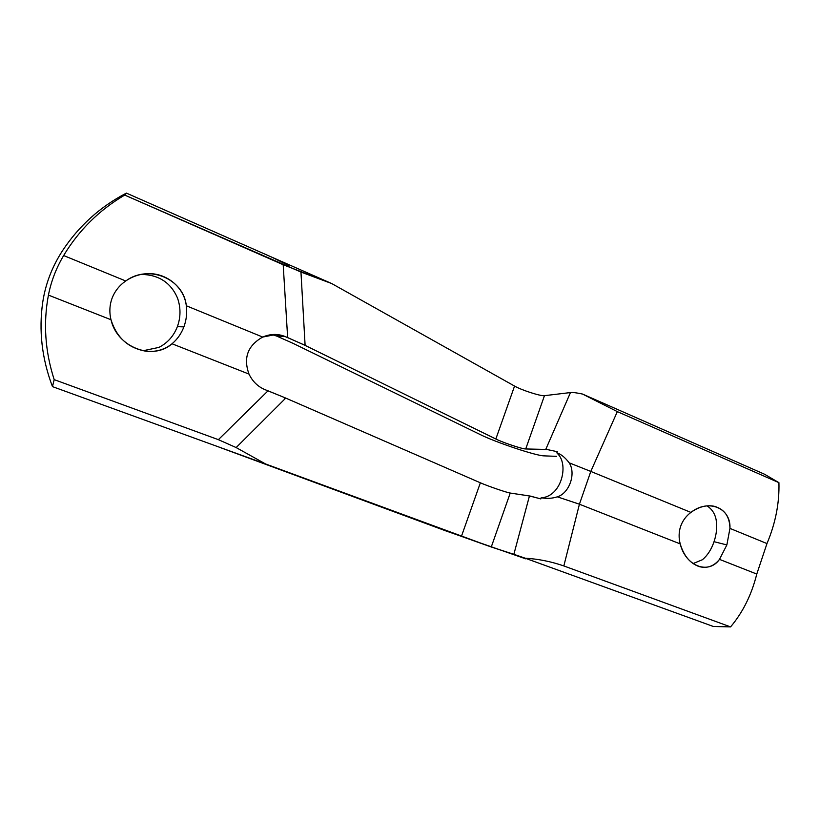 <?xml version="1.0" encoding="UTF-8"?>
<svg xmlns="http://www.w3.org/2000/svg" width="820" height="820" viewBox="0 0 820 820"><rect width="100%" height="100%" fill="white"/><g stroke="black" fill="none" stroke-linecap="round" stroke-linejoin="round"><path stroke-width="1.23" d="M236.15 447.566L218.376 439.663L54.192 379.639L52.47 386.62L265.547 463.956L236.15 447.566L218.376 439.663L268.027 390.822L284.171 397.413L284.95 398.889L236.15 447.566L265.547 463.956L52.47 386.62C41.881 358.668 38.642 330.47 42.763 302.026C45.561 283.792 52.131 266.695 62.494 250.735C52.131 266.695 45.561 283.792 42.763 302.026C38.642 330.47 41.881 358.668 52.47 386.62L54.192 379.639L218.376 439.663L268.027 390.822L265.167 389.715C257.992 386.763 252.611 381.556 249.003 374.084C243.14 357.868 247.712 345.527 262.707 337.061L186.304 305.768C184.09 286.354 164.779 271.297 144.504 273.911C137.698 274.7 131.446 277.058 125.726 280.973C119.392 285.421 114.861 291.12 112.135 298.08C109.562 305.06 109.183 312.276 110.997 319.738C116.645 337.655 128.309 348.151 146.011 351.226C155.913 352.2 164.584 349.72 172.026 343.775C177.335 339.316 181.292 333.689 183.885 326.893L177.366 326.647C173.727 336.026 167.577 342.944 158.916 347.403L143.008 350.755L158.916 347.403C167.577 342.944 173.727 336.026 177.366 326.647L183.885 326.893C186.396 320.107 187.206 313.066 186.304 305.768C187.206 313.066 186.396 320.107 183.885 326.893C181.292 333.689 177.335 339.316 172.026 343.775L249.003 374.084C252.611 381.556 257.992 386.763 265.167 389.715L284.171 397.413L284.95 398.889L236.15 447.566M563.832 565.943C551.101 561.526 538.217 558.943 525.21 558.205L713.318 626.47L730.569 626.9L563.832 565.943C551.101 561.526 538.217 558.943 525.21 558.205L513.863 554.31L529.218 496.817L530.612 496.151L510.235 493.045C506.985 492.666 487.715 486.055 480.366 482.795L284.171 397.413L285.739 398.089L284.95 398.889L285.739 398.089L480.366 482.795L461.424 536.372L265.547 463.956L491.272 546.991L461.424 536.372L480.366 482.795C487.715 486.055 506.985 492.666 510.235 493.045L491.272 546.991L510.235 493.045L529.453 495.946L529.218 496.817L530.612 496.151L540.841 498.919L529.453 495.946L513.863 554.31L491.272 546.991L525.21 558.205L713.318 626.47L730.569 626.9C742.889 612.314 751.622 594.705 756.778 574.051L766.977 543.568L729.943 528.398L726.868 544.931L719.499 559.373L756.778 574.051L766.977 543.568C775.515 523.283 779.492 502.978 778.928 482.662L617.327 411.619L590.8 471.418L579.422 504.208L563.832 565.943L730.569 626.9C742.889 612.314 751.622 594.705 756.778 574.051L719.499 559.373C708.603 574.922 685.551 566.23 680.21 543.896C678.622 537.91 678.765 532.067 680.62 526.358C682.609 520.741 686.032 516.098 690.911 512.408L590.8 471.418L690.911 512.408C708.572 498.468 731.143 508.103 729.943 528.398L766.977 543.568C775.515 523.283 779.492 502.978 778.928 482.662L764.517 474.226L628.991 414.52L764.517 474.226L778.928 482.662L617.327 411.619L590.8 471.418L569.193 462.828C565.031 457.406 560.921 454.075 556.841 452.845L557.333 451.697L546.95 449.493L557.333 451.697L556.841 452.845L558.389 454.546C568.373 465.483 561.587 494.357 543.352 497.596L541.149 497.75C546.714 498.806 552.116 498.498 557.333 496.838L579.422 504.208L680.21 543.896L579.422 504.208L590.8 471.418L569.193 462.828C576.296 473.591 569.285 493.281 557.333 496.838L579.422 504.208L563.832 565.943M540.841 498.919L541.149 497.75L543.352 497.596C561.587 494.357 568.373 465.483 558.389 454.546L556.841 452.845C560.921 454.075 565.031 457.406 569.193 462.828C576.296 473.591 569.285 493.281 557.333 496.838C552.116 498.498 546.714 498.806 541.149 497.75L540.841 498.919M693.054 563.576L702.402 559.732L693.054 563.576M177.499 298.008C180.851 307.654 180.8 317.196 177.366 326.647C180.8 317.196 180.851 307.654 177.499 298.008C170.796 282.603 158.721 274.731 141.286 274.403C158.721 274.731 170.796 282.603 177.499 298.008M714.025 541.692C711.432 549.38 707.557 555.396 702.402 559.732C707.557 555.396 711.432 549.38 714.025 541.692L726.868 544.931L714.025 541.692C716.639 533.974 717.316 526.522 716.065 519.357C714.774 513.371 711.75 508.871 706.994 505.858C711.75 508.871 714.774 513.371 716.065 519.357C717.316 526.522 716.639 533.974 714.025 541.692M110.997 319.738C109.183 312.276 109.562 305.06 112.135 298.08C114.861 291.12 119.392 285.421 125.726 280.973L63.642 255.543C56.211 268.089 51.137 281.281 48.431 295.097L110.997 319.738L48.431 295.097C43.152 323.121 45.069 351.308 54.192 379.639C45.069 351.308 43.152 323.121 48.431 295.097C51.137 281.281 56.211 268.089 63.642 255.543L125.726 280.973C148.707 263.927 183.813 278.923 186.304 305.768L262.707 337.061C270.262 333.812 277.632 333.596 284.817 336.415L287.646 337.584L283.187 264.737L124.701 195.078C99.21 210.094 78.863 230.246 63.642 255.543C78.863 230.246 99.21 210.094 124.701 195.078L300.96 272.055L305.101 345.384L495.844 439.007C503.049 442.636 522.319 449.073 525.722 448.96L546.95 449.493L546.13 448.55L570.464 392.565L544.459 395.67C540.851 396.357 521.571 390.146 514.56 386.066L495.844 439.007C503.049 442.636 522.319 449.073 525.722 448.96L544.459 395.67C540.851 396.357 521.571 390.146 514.56 386.066L331.762 283.577L300.96 272.055L305.04 344.195L303.564 344.636L495.844 439.007L514.56 386.066L331.762 283.577L126.382 193.1L124.701 195.078L126.382 193.1L271.061 256.834L288.794 265.526L271.061 256.834L331.762 283.577L283.187 264.737L287.646 337.584L305.101 345.384L305.04 344.195L303.564 344.636L284.817 336.415L276.022 334.468L262.707 337.061C247.712 345.527 243.14 357.868 249.003 374.084L172.026 343.775C152.981 360.964 117.034 347.393 110.997 319.738M62.494 250.735C78.823 226.002 100.122 206.784 126.382 193.1C100.122 206.784 78.823 226.002 62.494 250.735M276.156 335.851L271.84 334.58L276.535 336.005L284.817 336.415L276.156 335.851M221.267 447.935L446.203 531.022L525.671 558.83L446.203 531.022L221.267 447.935M556.626 456.351L544.019 455.858C536.178 455.858 495.895 442.39 480.376 434.641L293.13 343.385L276.535 336.005L293.13 343.385L480.376 434.641C495.895 442.39 536.178 455.858 544.019 455.858L556.626 456.351M582.518 394.051L617.327 411.619L582.518 394.051C576.808 392.811 572.79 392.319 570.464 392.565C572.79 392.319 576.808 392.811 582.518 394.051L628.991 414.52L582.518 394.051M545.751 449.411L546.95 449.493L546.13 448.55L545.751 449.411L570.464 392.565L544.459 395.67L525.722 448.96L545.751 449.411M680.62 526.358C678.765 532.067 678.622 537.91 680.21 543.896C683.829 555.97 690.245 563.566 699.46 566.671C707.322 568.608 713.995 566.179 719.499 559.373L726.868 544.931L729.943 528.398C729.708 516.487 724.419 509.097 714.087 506.237C706.399 504.782 698.671 506.842 690.911 512.408C686.032 516.098 682.609 520.741 680.62 526.358"/></g></svg>
